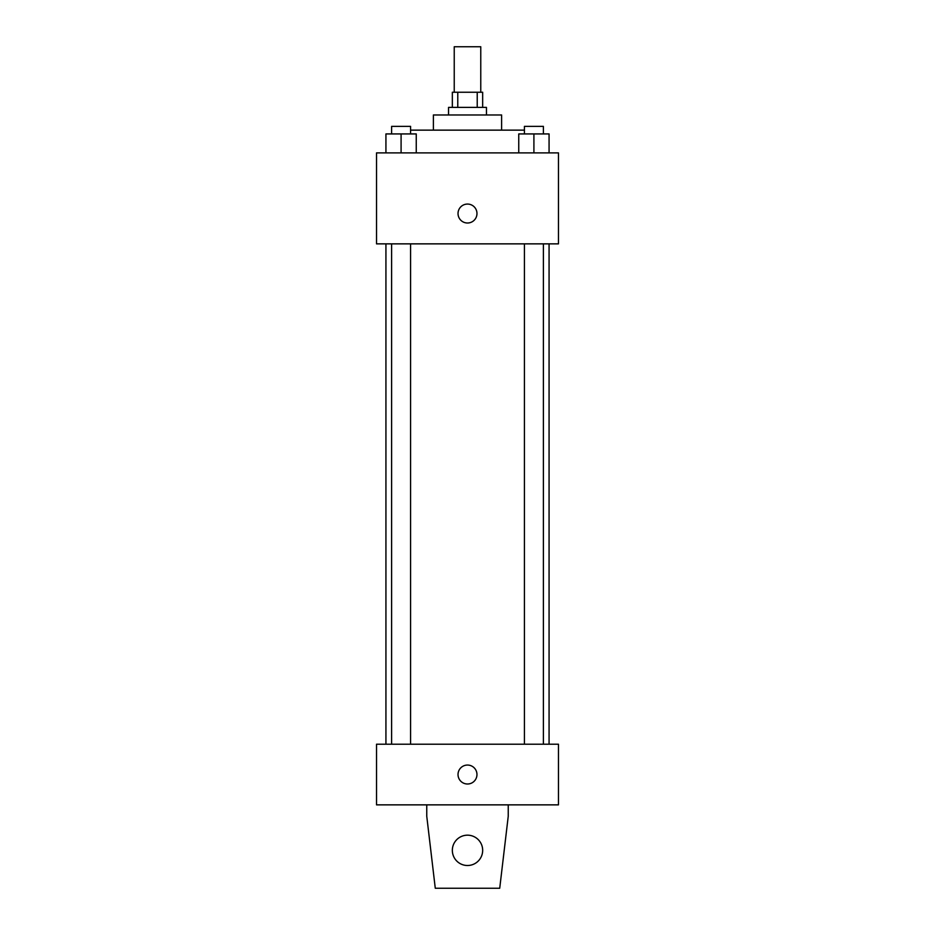 <?xml version="1.0" encoding="UTF-8"?>
<svg xmlns="http://www.w3.org/2000/svg" width="935" height="935" viewBox="0 0 935 935"><rect width="100%" height="100%" fill="white"/><g stroke="black" fill="none" stroke-linecap="round" stroke-linejoin="round"><path stroke-width="1.4" d="M480.765 92.238L480.765 46.75L454.235 46.75L454.235 92.238M457.776 107.396L457.776 92.238L452.341 92.238L452.341 107.396M457.776 92.238L482.659 92.238L482.659 107.396M477.224 107.396L477.224 92.238M448.543 114.982L448.543 107.396L486.457 107.396L486.457 114.982M433.384 130.14L433.384 114.982L501.616 114.982L501.616 130.14M410.57 130.14L524.43 130.14M376.524 152.884L558.475 152.884L558.475 243.86L376.524 243.86L376.524 152.884M467.5 223.009A9.479 9.479 0 0 1 459.295 208.797A9.479 9.479 0 0 1 475.705 208.797A9.479 9.479 0 0 1 467.5 223.009M376.524 744.213L558.475 744.213L558.475 804.86L376.524 804.86L376.524 744.213M458.021 774.531A9.479 9.479 0 0 1 472.233 766.326A9.479 9.479 0 0 1 472.233 782.735A9.479 9.479 0 0 1 458.021 774.531M508.243 804.86L508.243 816.232L499.722 888.25L435.278 888.25L426.757 816.232L426.757 804.86M452.341 850.347A15.159 15.159 0 0 1 475.085 837.211A15.159 15.159 0 0 1 475.085 863.472A15.159 15.159 0 0 1 452.341 850.347M518.75 152.884L518.75 133.927L549.067 133.927L549.067 152.884L549.067 133.927M533.908 152.884L533.908 133.927M543.387 133.927L543.387 126.354L524.43 126.354L524.43 133.927M385.933 152.884L385.933 133.927L416.25 133.927L416.25 152.884L416.25 133.927M401.092 152.884L401.092 133.927M410.57 133.927L410.57 126.354L391.613 126.354L391.613 133.927M549.067 744.213L549.067 243.86M385.933 744.213L385.933 243.86M524.43 243.86L524.43 744.213M543.387 243.86L543.387 744.213M410.57 744.213L410.57 243.86M391.613 744.213L391.613 243.86"/></g></svg>

